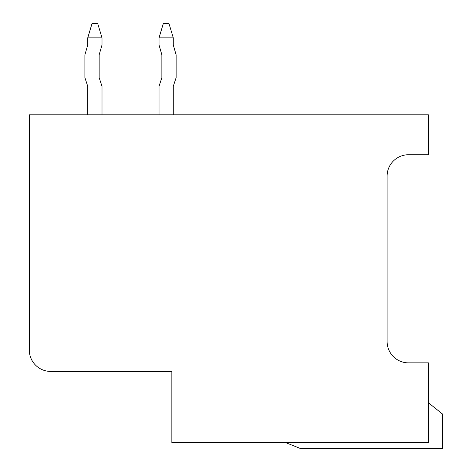 <?xml version="1.0" encoding="UTF-8"?>
<svg xmlns="http://www.w3.org/2000/svg" width="472" height="472" viewBox="0 0 472 472"><rect width="100%" height="100%" fill="white"/><g stroke="black" fill="none" stroke-linecap="round" stroke-linejoin="round"><path stroke-width="0.71" d="M159.023 114.832L159.023 86.323L161.872 77.65L161.872 54.84L159.023 44.982L159.023 37.854L163.3 23.6L169 23.6L173.277 37.854L173.277 44.982L176.127 54.84L176.127 77.65L173.277 86.323L173.277 114.832M173.277 37.854L159.023 37.854M161.872 77.65L161.872 54.84M92.022 23.6L87.745 37.854L102.005 37.854L97.728 23.6L92.022 23.6M102.005 37.854L102.005 44.982L99.15 54.84L99.15 77.65L102.005 86.323L102.005 114.832M87.745 86.323L87.745 114.832L87.745 86.323L87.745 114.832L87.745 86.323L87.745 114.832L87.745 86.323L87.745 114.832L87.745 86.323L87.745 114.832L87.745 86.323L87.745 114.832L87.745 86.323L87.745 114.832L87.745 86.323L87.745 114.832L87.745 86.323L87.745 114.832L87.745 86.323L84.895 77.65L84.895 54.84L87.745 44.982L87.745 37.854M99.15 54.84L99.15 77.65M29.299 280.191L29.299 350.041A21.382 21.382 0 0 0 50.687 371.423L171.855 371.423L171.855 442.701L428.44 442.701L428.44 362.868L408.486 362.868A21.382 21.382 0 0 1 387.105 341.486A21.382 21.382 0 0 0 408.486 362.868M50.687 371.423L171.855 371.423L171.855 389.955M408.486 154.745A21.382 21.382 0 0 0 387.105 176.127A21.382 21.382 0 0 1 408.486 154.745L428.44 154.745L428.44 114.832L29.299 114.832L29.299 350.041M285.89 442.701L300.145 448.4L442.701 448.4L442.701 414.186L428.44 402.781M387.105 341.486L387.105 176.127"/></g></svg>
